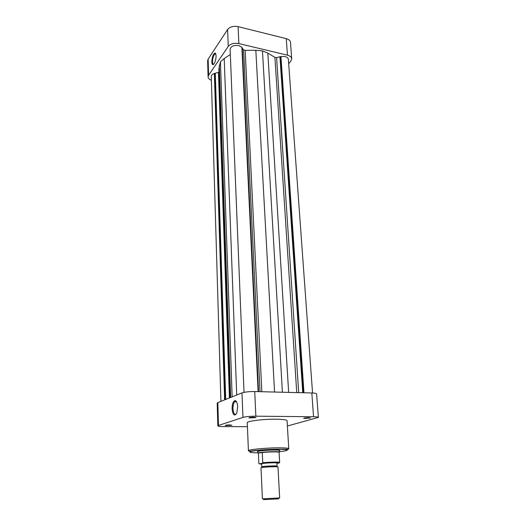 <?xml version="1.0" encoding="UTF-8"?>
<svg xmlns="http://www.w3.org/2000/svg" width="526" height="526" viewBox="0 0 526 526"><rect width="100%" height="100%" fill="white"/><g stroke="black" fill="none" stroke-linecap="round" stroke-linejoin="round"><path stroke-width="0.79" d="M258.121 451.926L257.852 451.873C254.9 451.334 265.301 450.105 273.573 450.039C278.668 450.019 280.634 450.269 279.477 450.782L279.221 450.861M254.051 417.197L256.077 417.618L249.008 417.96C248.949 417.532 250.626 417.282 254.051 417.197M250.948 417.355L254.091 417.197M308.801 417.683L310.55 418.052L303.706 418.446C303.712 418.025 305.415 417.775 308.801 417.683M305.784 417.835L308.4 417.69M229.928 424.916L231.927 425.278L225.306 425.573C225.273 425.212 226.811 424.995 229.928 424.916M227.594 425.008L229.606 424.916M237.68 406.828L236.851 412.844C234.517 416.697 232.933 415.376 232.091 408.88C232.17 403.758 233.196 401.003 235.175 400.595C236.601 401.062 237.436 403.14 237.68 406.828M236.476 401.68L235.78 401.312L234.688 401.765C233.518 403.179 232.952 405.52 232.985 408.787C233.373 413.245 234.451 415.014 236.227 414.113M234.852 401.614L235.313 401.779M275.946 419.209C263.289 419.044 246.562 421.148 247.259 422.753L248.423 450.769C247.733 449.664 264.703 447.922 277.511 447.836C284.684 447.797 288.426 448.093 288.748 448.731L287.078 420.734C286.736 419.82 283.027 419.314 275.946 419.209M218.481 425.468L217.83 425.889L217.199 403.113L217.836 402.6L218.481 425.468L242.953 417.401L241.98 392.902L217.836 402.6M241.98 392.902C244.879 391.969 249.127 391.515 254.735 391.548L255.86 416.184L313.542 416.73L311.826 392.968L254.735 391.548M311.826 392.968C314.864 393.067 316.461 393.376 316.619 393.895L318.368 417.427C318.217 417.013 316.606 416.783 313.542 416.73M217.83 425.889C218.04 426.33 219.907 426.56 223.432 426.593L247.424 426.665M287.387 426.007L318.368 417.427M255.86 416.184C250.192 416.211 245.885 416.618 242.953 417.401M264.078 499.588L278.418 498.872L264.078 499.588M263.013 498.839L279.668 497.938L277.978 466.943C278.418 466.411 265.091 466.91 261.784 467.548L260.981 467.805L262.428 498.812M262.513 466.641L261.79 466.871L261.639 463.781L262.362 463.537C265.347 462.926 277.301 462.492 276.913 463.005L277.084 466.102C277.472 465.615 265.498 466.062 262.513 466.641M259.364 452.978L262.27 452.544L259.364 452.978M279.188 450.249L279.286 452.084L278.879 451.887C276.748 451.288 262.678 451.906 259.16 452.761L258.174 453.156L258.095 451.321M279.089 452.321L278.681 452.117C276.992 451.676 267.662 451.913 262.27 452.544L262.757 462.755C269.082 462.084 280.023 461.874 279.648 462.42L279.089 452.321L279.648 462.42L279.201 462.952L276.932 463.353M279.201 462.952C280.568 462.328 268.464 462.558 262.316 463.288L259.338 463.84L258.864 463.485L258.397 453.379M262.316 463.288L262.757 462.755M211.814 61.989C212.202 56.44 213.365 53.461 215.305 53.054L216.081 55.618C216.055 58.669 215.43 61.325 214.207 63.58C212.846 65.402 212.05 64.876 211.814 61.989M215.805 53.823L215.009 53.764C213.503 55.309 212.675 57.992 212.537 61.798C212.622 63.567 213.03 64.363 213.753 64.185M288.689 63.718L290.852 61.128L291.706 58.787C291.483 57.071 290.063 55.868 287.459 55.171L238.876 43.579C234.149 42.784 230.605 43.724 228.258 46.393L227.587 29.515L208.138 59.109L208.592 75.251L228.258 46.393M208.592 75.251L208.086 76.868C208.197 78.328 209.302 79.479 211.386 80.307M227.587 29.515C229.915 26.78 233.419 25.82 238.1 26.642L286.269 38.635C288.853 39.351 290.253 40.594 290.483 42.356L291.706 58.787M208.086 76.868L207.632 60.773L208.138 59.109M244.031 392.343L230.112 49.28C230.894 46.229 233.781 44.993 238.771 45.571L241.868 47.274L258.108 391.633M241.894 47.767L243.597 49.858L245.155 50.358L255.827 50.259L262.454 50.884L267.826 53.1L274.914 57.367L276.584 57.623L280.943 56.525L285.072 56.565C287.097 57.104 288.195 58.038 288.373 59.366L312.549 392.994M220.92 401.364L211.274 76.494C211.327 75.179 212.353 74.179 214.358 73.482L218.974 72.207M230.026 397.702L218.862 68.952L220.433 61.785L224.214 58.491L230.322 54.507M262.454 50.884L282.409 392.238M279.944 56.769L302.759 392.744M280.614 56.926L303.548 392.764M280.943 56.525L303.969 392.771M214.358 73.482L224.615 399.878M215.016 73.627L225.371 399.569M215.285 73.232L225.707 399.438M220.433 61.785L232.15 396.847M242.282 47.859L258.562 391.646M279.273 451.775C290.812 450.282 290.056 449.46 277.011 449.296C266.616 449.513 258.312 450.138 252.092 451.177C247.845 452.182 249.87 452.735 258.161 452.847M258.023 451.676L257.431 451.676M279.878 450.539L279.293 450.598M279.648 462.42L279.648 462.426C280.463 462.696 268.97 462.374 262.494 463.222M259.338 463.84L261.659 464.182M238.1 26.642L238.876 43.579M287.459 55.171L286.269 38.635M243.597 49.858L260.022 391.679M245.155 50.358L261.843 391.725M255.827 50.259L274.559 392.041M267.826 53.1L288.642 392.396M274.914 57.367L296.743 392.593M276.584 57.623L298.702 392.646M218.468 72.424L229.428 397.945M219.303 65.612L230.671 397.446M224.214 58.491L236.707 395.019M288.748 448.731C288.853 449.559 287.867 449.191 277.176 449.204C268.687 449.382 261.093 449.862 254.4 450.644C248.45 451.459 248.877 451.288 248.423 450.769M236.549 401.798L234.688 401.765M235.78 401.312L235.175 400.595M249.291 417.631L249.008 417.96M263.776 499.615L262.915 498.733M278.418 498.872L279.181 497.912M215.699 53.731L215.305 53.054M215.851 53.954L215.009 53.764"/></g></svg>
